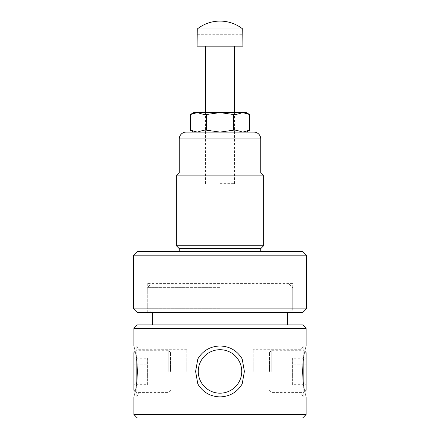 <?xml version="1.0" encoding="UTF-8"?>
<svg xmlns="http://www.w3.org/2000/svg" width="440" height="440" viewBox="0 0 440 440"><rect width="100%" height="100%" fill="white"/><g stroke="black" fill="none" stroke-linecap="round" stroke-linejoin="round"><path stroke-width="0.33" stroke-dasharray="2.2 1.65" d="M302.643 324.885L137.357 324.885M133.87 328.377L306.13 328.377M137.357 418L302.643 418M306.13 414.507L133.87 414.507M220 312.197L150.744 312.197L220 312.197M220 308.704L147.252 308.704L220 308.704M220 284.147L150.744 284.147L220 284.147M220 287.639L147.252 287.639L220 287.639M253.171 371.443L253.171 349.695L253.171 371.443M301.076 371.443L301.076 349.695L301.076 371.443M303.221 358.974L303.221 345.983L303.221 358.974C306.856 341.913 306.856 341.913 303.221 358.974L302.605 371.443L303.221 383.911L303.221 396.902L303.221 383.911C306.856 400.972 306.856 400.972 303.221 383.911M138.925 371.443L138.925 349.695L138.925 371.443M186.83 371.443L186.83 349.695L186.83 371.443M136.78 383.911C133.144 400.972 133.144 400.972 136.78 383.911L136.78 396.902L136.78 383.911L137.395 371.443L136.78 358.974C133.144 341.913 133.144 341.913 136.78 358.974L136.78 345.983L136.78 358.974M241.742 371.443A21.742 21.742 0 0 1 220 393.184A21.742 21.742 0 0 1 198.259 371.443A21.742 21.742 0 0 1 220 349.701A21.742 21.742 0 0 1 241.742 371.443A21.742 21.742 0 0 1 220 393.184A21.742 21.742 0 0 1 198.259 371.443A21.742 21.742 0 0 1 220 349.701A21.742 21.742 0 0 1 241.742 371.443A21.742 21.742 0 0 1 220 393.184A21.742 21.742 0 0 1 198.259 371.443A21.742 21.742 0 0 1 220 349.701A21.742 21.742 0 0 1 241.742 371.443M199.628 386.716A25.46 25.46 0 0 0 242.198 383.911L244.393 371.443L242.198 358.974C237.193 350.669 229.796 346.341 220 345.983C210.215 346.335 202.818 350.669 197.802 358.974L195.608 371.443L197.802 383.911C202.818 392.222 210.221 396.55 220 396.902C229.801 396.539 237.198 392.205 242.198 383.911A25.46 25.46 0 0 1 197.802 383.911M220 324.885L287.364 324.885L220 324.885M197.802 358.974A25.46 25.46 0 0 1 242.198 358.974A25.46 25.46 0 0 0 197.802 358.974M203.962 172.827L236.038 172.827L203.962 172.827L203.962 132.088L236.038 132.088L203.962 132.088M236.038 172.827L236.038 132.088M260.739 251.554L179.262 251.554L260.739 251.554M292.749 283.399L147.252 283.399L292.749 283.399L292.749 312.499L147.252 312.499L292.749 312.499M147.252 283.399L147.252 312.499M137.231 312.499L302.77 312.499M133.623 255.162L306.377 255.162M306.377 308.891L133.623 308.891M302.77 251.554L137.231 251.554M179.262 248.644L260.739 248.644M176.352 245.735L263.648 245.735M176.352 175.896L263.648 175.896M179.262 172.986L260.739 172.986M253.864 132.088L186.137 132.088M220 183.656L234.548 183.656L220 183.656M242.913 46.184L197.087 46.184M242.732 29.002L197.269 29.002A36.63 36.63 0 0 1 242.732 29.002L242.913 34.727M197.269 29.002L197.087 34.727M220 46.184L205.453 46.184L220 46.184M197.269 34.727L242.732 34.727L197.269 34.727M193.649 112.613L220 112.613L205.106 112.613L220 112.613L233.64 114.526L233.64 130.168L220 132.088L205.106 132.088L246.351 132.088M249.64 130.168L242.82 132.088L236 130.168L236 114.526L242.82 112.613L249.64 114.526L249.673 130.168M233.64 130.168L236 130.168M190.328 130.168L190.361 114.526L197.181 112.613L204.001 114.526L204.001 130.168L197.181 132.088L190.361 130.168M193.649 132.088L220 132.088L206.36 130.168L206.36 114.526L220 112.613L246.351 112.613M204.001 130.168L206.36 130.168M233.64 114.526L236 114.526M204.001 114.526L206.36 114.526M220 112.613L234.894 112.613L220 112.613M220 132.088L234.894 132.088L220 132.088M133.87 352.583L133.87 390.297M136.158 387.53L136.158 355.355M170.528 371.443L170.528 352.583L170.528 371.443M168.234 371.443L168.234 350.295L168.234 371.443M133.87 384.67L133.87 378.054L133.87 384.67L147.614 384.67L147.614 378.054L133.87 378.054L133.87 364.826L133.87 378.054L147.614 378.054L147.614 384.67M133.87 358.215L133.87 364.826L133.87 358.215L147.614 358.215L147.614 378.054L147.614 364.826L133.87 364.826L147.614 364.826L147.614 358.215M306.13 390.297L306.13 352.583M303.842 355.355L303.842 387.53M269.473 371.443L269.473 352.583L269.473 371.443M271.766 371.443L271.766 350.295L271.766 371.443M306.13 384.67L306.13 378.054L306.13 384.67L292.386 384.67L292.386 378.054L306.13 378.054L306.13 364.826L306.13 378.054L292.386 378.054L292.386 384.67M306.13 358.215L306.13 364.826L306.13 358.215L292.386 358.215L292.386 378.054L292.386 364.826L306.13 364.826L292.386 364.826L292.386 358.215M179.262 138.958L260.739 138.958M150.744 312.197L147.252 308.704L147.252 287.639L150.744 284.147M306.13 396.902L303.221 396.902L301.076 393.184L253.171 393.184M186.83 393.184L138.925 393.184L136.78 396.902L133.87 396.902M152.636 312.197L152.636 312.499M287.364 312.197L287.364 312.499M289.256 284.147L292.749 287.639L292.749 308.704L289.256 312.197M186.83 349.695L138.925 349.695L136.78 345.983L133.87 345.983M306.13 345.983L303.221 345.983L301.076 349.695L253.171 349.695M234.548 183.656L234.548 112.613M205.453 183.656L205.453 112.613M205.106 112.613L205.106 132.088M234.894 112.613L234.894 132.088M135.262 351.192L136.158 350.295L168.234 350.295L170.528 352.583M170.528 390.297L168.234 392.59L136.158 392.59L135.262 391.694M304.739 351.192L303.842 350.295L271.766 350.295L269.473 352.583M269.473 390.297L271.766 392.59L303.842 392.59L304.739 391.694"/><path stroke-width="0.66" d="M133.87 328.377L137.357 324.885L302.643 324.885L306.13 328.377L133.87 328.377L133.87 345.983M306.13 414.507L302.643 418L137.357 418L133.87 414.507L306.13 414.507L306.13 396.902M303.221 383.911C306.856 400.972 306.856 400.972 303.221 383.911L302.605 371.443L303.221 358.974C306.856 341.913 306.856 341.913 303.221 358.974M136.78 358.974C133.144 341.913 133.144 341.913 136.78 358.974L137.395 371.443L136.78 383.911C133.144 400.972 133.144 400.972 136.78 383.911M241.742 371.443A21.742 21.742 0 0 1 220 393.184A21.742 21.742 0 0 1 198.259 371.443A21.742 21.742 0 0 1 220 349.701A21.742 21.742 0 0 1 241.742 371.443M244.393 371.443L242.198 383.911C237.193 392.211 229.796 396.545 220 396.902C210.205 396.539 202.807 392.211 197.802 383.911L195.608 371.443L197.802 358.974C202.807 350.669 210.21 346.341 220 345.983C229.785 346.335 237.188 350.669 242.198 358.974L244.393 371.443M199.628 386.716A25.46 25.46 0 0 1 197.802 383.911M260.739 138.958L179.262 138.958A6.875 6.875 0 0 1 186.137 132.088L253.864 132.088A6.875 6.875 0 0 1 260.739 138.958L260.739 172.986L179.262 172.986L176.352 175.896L176.352 245.735L263.648 245.735L263.648 175.896L176.352 175.896M133.623 255.162L137.231 251.554L302.77 251.554L306.377 255.162L133.623 255.162L133.623 308.891L306.377 308.891L302.77 312.499L137.231 312.499L133.623 308.891M179.262 138.958L179.262 172.986M260.739 172.986L263.648 175.896M263.648 245.735L260.739 248.644L179.262 248.644L176.352 245.735M179.262 248.644L179.262 251.554M260.739 248.644L260.739 251.554M306.377 255.162L306.377 308.891M197.269 29.002L197.087 46.184L242.913 46.184L242.732 29.002L197.269 29.002A36.63 36.63 0 0 1 242.732 29.002M249.64 114.526L246.351 112.613L220 112.613L206.36 114.526L206.36 130.168L220 132.088L246.351 132.088L249.673 130.168L249.64 114.526L242.82 112.613L236 114.526L236 130.168L242.82 132.088L249.64 130.168M236 130.168L233.64 130.168L233.64 114.526L220 112.613L197.181 112.613L190.361 114.526L190.361 130.168L197.181 132.088L204.001 130.168L204.001 114.526L197.181 112.613L193.649 112.613L190.328 114.526L190.361 130.168M190.328 130.168L193.649 132.088L220 132.088L233.64 130.168M206.36 130.168L204.001 130.168M236 114.526L233.64 114.526M206.36 114.526L204.001 114.526M135.262 391.694L133.87 390.297L133.87 352.583L135.262 351.192M136.158 355.355L136.158 387.53M304.739 351.192L306.13 352.583L306.13 390.297L304.739 391.694M303.842 387.53L303.842 355.355M152.636 312.499L152.636 324.885M133.87 396.902L133.87 414.507M306.13 328.377L306.13 345.983M287.364 312.499L287.364 324.885M234.548 112.613L234.548 46.184M205.453 112.613L205.453 46.184M249.673 114.526L249.673 130.168"/></g></svg>
